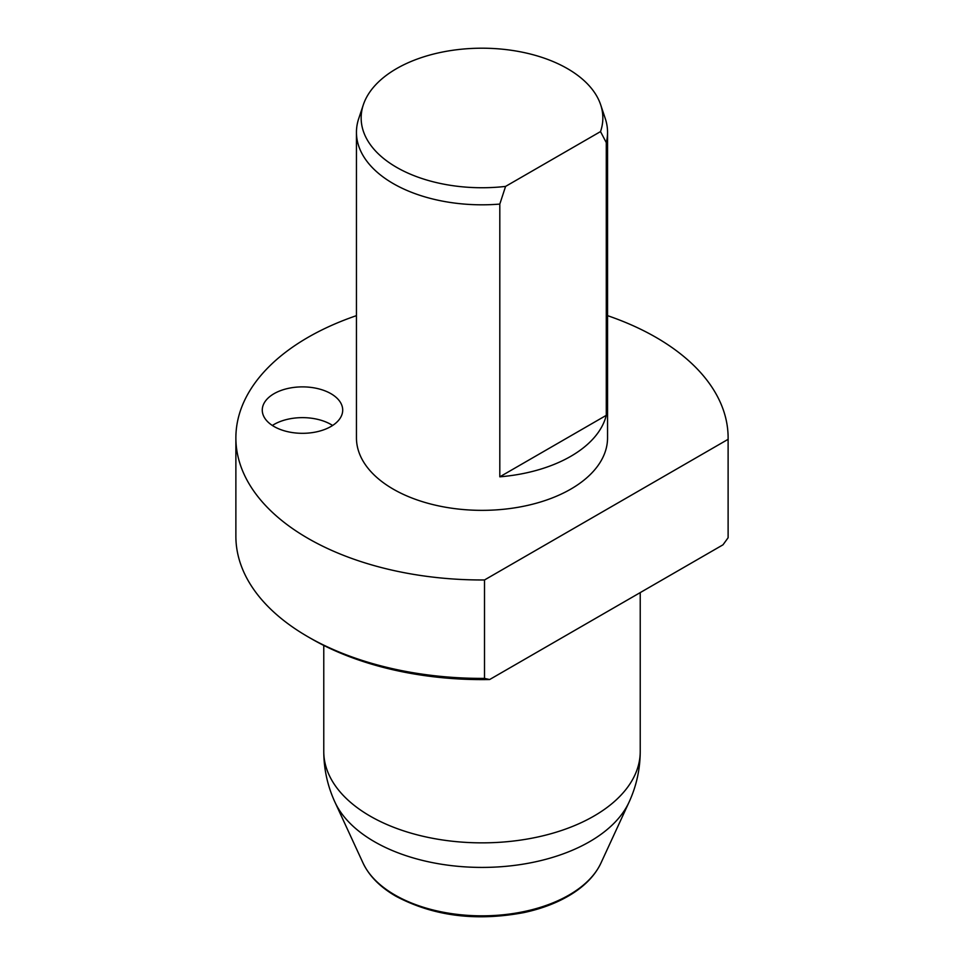 <?xml version="1.0" encoding="UTF-8"?>
<svg xmlns="http://www.w3.org/2000/svg" width="964" height="964" viewBox="0 0 964 964"><rect width="100%" height="100%" fill="white"/><g stroke="black" fill="none" stroke-linecap="round" stroke-linejoin="round"><path stroke-width="1.45" d="M489.64 679.536A241.108 139.202 180 0 1 311.517 638.831L307.962 636.782A246.121 142.106 0 0 0 484.506 678.391L489.64 679.536L722.988 544.817L728.109 537.755A246.121 142.106 0 0 0 728.121 536.297L728.121 437.873A246.121 142.106 180 0 1 728.109 439.319L728.109 537.755M484.506 678.391L484.506 579.966A246.121 142.106 180 0 1 235.879 437.873L235.879 536.297A246.121 142.106 0 0 0 307.962 636.782M235.879 437.873A246.121 142.106 180 0 1 356.451 315.65M607.549 315.65A246.121 142.106 180 0 1 728.121 437.873M484.506 579.966L728.109 439.319M330.917 393.673A40.223 23.22 0 0 0 287.091 388.649A40.223 23.22 0 0 0 262.268 410.098A40.223 23.22 0 0 0 302.479 433.318A40.223 23.22 0 0 0 342.702 410.098A40.223 23.22 0 0 0 330.917 393.673M356.451 132.321L356.451 437.873A125.549 72.493 0 0 0 482 510.354A125.549 72.493 0 0 0 607.549 437.873L607.549 132.321A125.549 72.493 180 0 1 606.284 142.612L600.524 131.586A120.849 69.77 0 0 0 600.656 104.751A120.849 69.77 0 0 0 482 48.2A120.849 69.77 0 0 0 363.344 104.751A120.849 69.77 0 0 0 505.582 186.401L499.81 204.079A125.549 72.493 180 0 1 356.451 132.321A125.549 72.493 180 0 1 358.716 118.584L363.344 104.751M600.656 104.751L605.284 118.584A125.549 72.493 180 0 1 607.549 132.321M606.284 142.612L606.284 415.339A125.549 72.493 180 0 1 499.81 476.819L499.81 204.079M499.81 476.819L606.284 415.339M505.582 186.401L600.524 131.586M332.616 425.473A40.223 23.22 0 0 0 330.917 424.437A40.223 23.22 0 0 0 272.354 425.473M394.951 895.014A123.103 71.071 0 0 0 513.957 913.402A123.103 71.071 0 0 0 600.958 863.045C595.294 875.011 585.558 885.326 571.736 894.026C558.216 902.449 542.286 908.642 523.922 912.583C476.035 921.572 433.378 916.125 395.939 896.243C380.214 887.157 369.248 876.095 363.042 863.045A123.103 71.071 0 0 0 394.951 895.014M600.958 863.045L629.046 802.169A152.167 87.857 180 0 1 521.5 864.407A152.167 87.857 180 0 1 374.406 841.68A152.167 87.857 180 0 1 334.954 802.169L363.042 863.045M323.771 645.434L323.771 751.51A158.229 91.351 0 0 0 370.116 816.098A158.229 91.351 0 0 0 542.539 835.909A158.229 91.351 0 0 0 640.229 751.522C640.156 769.224 636.433 786.118 629.046 802.169M323.771 751.51C323.844 769.224 327.567 786.118 334.954 802.169M640.229 592.595L640.229 751.51"/></g></svg>
